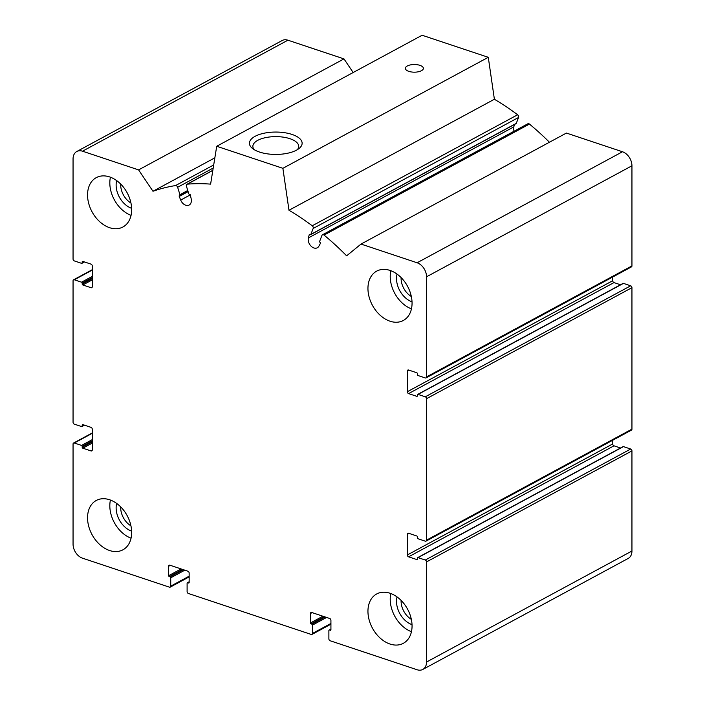 <?xml version="1.0" encoding="UTF-8"?>
<svg xmlns="http://www.w3.org/2000/svg" width="705" height="705" viewBox="0 0 705 705"><rect width="100%" height="100%" fill="white"/><g stroke="black" fill="none" stroke-linecap="round" stroke-linejoin="round"><path stroke-width="1.06" d="M120.705 506.904A16.779 11.95 -118.4 0 0 130.945 525.842M401.101 600.404A16.779 11.95 -118.4 0 0 411.341 619.342M401.101 277.576A16.779 11.95 -118.4 0 0 411.341 296.514M120.705 184.076A16.779 11.95 -118.4 0 0 130.945 203.014M330.293 630.288A0.802 0.573 61.6 0 0 330.927 629.776L330.927 620.338A1.604 1.137 61.6 0 0 329.667 618.47L311.707 612.486A1.604 1.137 61.6 0 0 310.949 612.522A1.604 1.137 61.6 0 0 310.447 613.517L310.447 622.947A0.802 0.573 61.6 0 0 311.081 623.881L311.866 624.145A0.802 0.573 61.6 0 1 312.5 625.079L312.5 633.425A1.604 1.137 61.6 0 1 311.998 634.412A1.604 1.137 61.6 0 1 311.24 634.447L188.367 593.478A1.604 1.137 61.6 0 1 187.107 591.61L187.107 583.264A0.802 0.573 61.6 0 1 187.733 582.753L188.526 583.017A0.802 0.573 61.6 0 0 189.151 582.497L189.151 573.068A1.604 1.137 61.6 0 0 187.891 571.2L169.931 565.207A1.604 1.137 61.6 0 0 169.174 565.251A1.604 1.137 61.6 0 0 168.671 566.238L168.671 575.668A0.802 0.573 61.6 0 0 169.306 576.602L170.09 576.866A0.802 0.573 61.6 0 1 170.725 577.8L170.725 586.146A1.604 1.137 61.6 0 1 170.222 587.133A1.604 1.137 61.6 0 1 169.464 587.177L82.511 558.184A12.02 8.557 61.6 0 1 73.056 544.145L73.056 444.035A1.604 1.137 61.6 0 1 73.558 443.048A1.604 1.137 61.6 0 1 74.316 443.004L81.56 445.419A0.802 0.573 61.6 0 1 82.194 446.353L82.194 447.261A0.802 0.573 61.6 0 0 82.82 448.195L91.016 450.927A1.604 1.137 61.6 0 0 91.773 450.892A1.604 1.137 61.6 0 0 92.276 449.896L92.276 429.222A1.604 1.137 61.6 0 0 91.016 427.353L82.82 424.621A0.802 0.573 61.6 0 0 82.194 425.133L82.194 426.04A0.802 0.573 61.6 0 1 81.56 426.56L74.316 424.146A1.604 1.137 61.6 0 1 73.056 422.269L73.056 280.81A1.604 1.137 61.6 0 1 73.558 279.814A1.604 1.137 61.6 0 1 74.316 279.779L81.56 282.194A0.802 0.573 61.6 0 1 82.194 283.128L82.194 284.036A0.802 0.573 61.6 0 0 82.82 284.97L91.016 287.702A1.604 1.137 61.6 0 0 91.773 287.658A1.604 1.137 61.6 0 0 92.276 286.671L92.276 265.996A1.604 1.137 61.6 0 0 91.016 264.128L82.82 261.396A0.802 0.573 61.6 0 0 82.194 261.907L82.194 262.815A0.802 0.573 61.6 0 1 81.56 263.326L74.316 260.912A1.604 1.137 61.6 0 1 73.056 259.043L73.056 158.933A12.02 8.557 61.6 0 1 76.792 151.504A12.02 8.557 61.6 0 1 82.511 151.196L138.585 169.896L152.976 191.266A240.37 171.148 61.6 0 1 175.563 185.565A2 1.428 61.6 0 1 177.642 187.266L179.934 194.703A0.802 0.573 61.6 0 1 179.572 195.523A0.802 0.573 61.6 0 0 179.246 196.431L180.7 200.07A7.209 5.138 61.6 0 0 189.143 205.032A7.209 5.138 61.6 0 0 191.187 198.81L190.376 195.091A0.802 0.573 61.6 0 0 189.539 194.324A0.802 0.573 61.6 0 1 188.72 193.646L186.437 186.208A2 1.428 61.6 0 1 186.957 184.269A2 1.428 61.6 0 1 187.371 184.155A240.37 171.148 61.6 0 1 210.61 184.128L216.717 146.261L282.881 168.319L288.988 210.257A240.37 171.148 61.6 0 1 312.236 225.785A2 1.428 61.6 0 1 313.161 228.464L310.879 234.377A0.802 0.573 61.6 0 1 310.059 234.518A0.802 0.573 61.6 0 0 309.222 234.721L308.411 237.902A7.209 5.138 61.6 0 0 310.72 245.789A7.209 5.138 61.6 0 0 317.32 247.772A7.209 5.138 61.6 0 0 318.898 246.151L320.352 243.481A0.802 0.573 61.6 0 0 320.026 242.361A0.802 0.573 61.6 0 1 319.673 241.295L321.956 235.391A2 1.428 61.6 0 1 322.467 234.783A2 1.428 61.6 0 1 324.036 235.082A240.37 171.148 61.6 0 1 346.622 255.836L361.013 244.071L417.096 262.771A12.02 8.557 61.6 0 1 426.543 276.801L426.543 376.911A1.604 1.137 61.6 0 1 426.049 377.906A1.604 1.137 61.6 0 1 425.282 377.942L418.039 375.527A0.802 0.573 61.6 0 1 417.404 374.593L417.404 373.685A0.802 0.573 61.6 0 0 416.778 372.751L408.583 370.019A1.604 1.137 61.6 0 0 407.825 370.063A1.604 1.137 61.6 0 0 407.323 371.05L407.323 391.724A1.604 1.137 61.6 0 0 408.583 393.593L416.778 396.325A0.802 0.573 61.6 0 0 417.404 395.813L417.404 394.906A0.802 0.573 61.6 0 1 418.039 394.395L425.282 396.809A1.604 1.137 61.6 0 1 426.543 398.677L426.543 540.145A1.604 1.137 61.6 0 1 426.049 541.132A1.604 1.137 61.6 0 1 425.282 541.176L418.039 538.761A0.802 0.573 61.6 0 1 417.404 537.818L417.404 536.919A0.802 0.573 61.6 0 0 416.778 535.976L408.583 533.244A1.604 1.137 61.6 0 0 407.825 533.288A1.604 1.137 61.6 0 0 407.323 534.275L407.323 554.958A1.604 1.137 61.6 0 0 408.583 556.827L416.778 559.558A0.802 0.573 61.6 0 0 417.404 559.039L417.404 558.131A0.802 0.573 61.6 0 1 417.66 557.637L623.053 446.635A0.802 0.573 61.6 0 1 623.44 446.609L630.684 449.023A1.604 1.137 61.6 0 1 631.944 450.9L631.944 551.01A12.02 8.557 61.6 0 1 628.208 558.43L422.806 669.442A12.02 8.557 61.6 0 1 417.096 669.75L330.143 640.757A1.604 1.137 61.6 0 1 328.882 638.88L328.882 630.543A0.802 0.573 61.6 0 1 329.508 630.023L330.901 629.962M417.66 557.637A0.802 0.573 61.6 0 1 418.039 557.62L425.282 560.034A1.604 1.137 61.6 0 1 426.543 561.903L426.543 662.021A12.02 8.557 61.6 0 1 422.806 669.442M76.792 151.504L282.194 40.502A12.02 8.557 61.6 0 1 287.904 40.194L343.987 58.894L353.161 72.518M138.585 169.896L343.987 58.894M152.976 191.266L214.858 157.823M216.717 146.261L422.119 35.25L488.283 57.308L494.39 99.255A240.37 171.148 61.6 0 1 517.629 114.774A2 1.428 61.6 0 1 518.563 117.462L516.28 123.366A0.802 0.573 61.6 0 1 515.752 123.648M259.502 152.042A26.358 11.192 180 0 1 252.505 148.491A26.358 11.192 180 0 1 275.787 132.055A26.358 11.192 180 0 1 299.061 148.491A26.358 11.192 180 0 1 259.502 152.042M408.803 71.355A9.015 3.825 180 0 1 405.349 68.35A9.015 3.825 180 0 1 414.364 64.525A9.015 3.825 180 0 1 423.379 68.35A9.015 3.825 180 0 1 418.312 71.787A9.015 3.825 180 0 1 408.803 71.355M282.881 168.319L488.283 57.308M288.988 210.257L494.39 99.255M514.421 124.503L513.813 126.891A7.209 5.138 61.6 0 0 514.068 131.227M322.467 234.783L527.869 123.772A2 1.428 61.6 0 1 529.437 124.071A240.37 171.148 61.6 0 1 549.442 142.234M361.013 244.071L566.415 133.06L622.489 151.76A12.02 8.557 61.6 0 1 631.944 165.79L631.944 265.908A1.604 1.137 61.6 0 1 631.442 266.895L426.049 377.906M612.724 277.012L612.724 280.713A1.604 1.137 61.6 0 0 613.985 282.59L620.523 284.767M417.66 394.412L623.053 283.401A0.802 0.573 61.6 0 1 623.44 283.384L630.684 285.798A1.604 1.137 61.6 0 1 631.944 287.666L631.944 429.133A1.604 1.137 61.6 0 1 631.442 430.12L426.049 541.132M612.724 440.237L612.724 443.947A1.604 1.137 61.6 0 0 613.985 445.816L620.523 448.001M367.948 288.46A28.041 19.969 61.6 0 1 376.664 271.143A28.041 19.969 61.6 0 1 399.805 276.334A28.041 19.969 61.6 0 1 412.055 303.168A28.041 19.969 61.6 0 1 403.33 320.484A28.041 19.969 61.6 0 1 380.189 315.285A28.041 19.969 61.6 0 1 367.948 288.46M367.948 611.288A28.041 19.969 61.6 0 1 376.664 593.971A28.041 19.969 61.6 0 1 399.805 599.162A28.041 19.969 61.6 0 1 412.055 625.996A28.041 19.969 61.6 0 1 403.33 643.312A28.041 19.969 61.6 0 1 380.189 638.113A28.041 19.969 61.6 0 1 367.948 611.288M87.552 517.787A28.041 19.969 61.6 0 1 96.268 500.471A28.041 19.969 61.6 0 1 119.409 505.67A28.041 19.969 61.6 0 1 131.659 532.495A28.041 19.969 61.6 0 1 122.934 549.812A28.041 19.969 61.6 0 1 99.802 544.612A28.041 19.969 61.6 0 1 87.552 517.787M87.552 194.959A28.041 19.969 61.6 0 1 96.268 177.642A28.041 19.969 61.6 0 1 119.409 182.833A28.041 19.969 61.6 0 1 131.659 209.667A28.041 19.969 61.6 0 1 122.934 226.984A28.041 19.969 61.6 0 1 99.802 221.784A28.041 19.969 61.6 0 1 87.552 194.959M254.258 149.707A22.921 9.729 180 0 1 252.857 146.349A22.921 9.729 180 0 1 275.787 136.62A22.921 9.729 180 0 1 298.708 146.349A22.921 9.729 180 0 1 297.307 149.707M110.429 177.211A28.041 19.969 -118.4 0 0 131.051 215.369M116.642 180.595A20.031 14.259 -118.4 0 0 131.624 208.327M390.826 270.711A28.041 19.969 -118.4 0 0 411.447 308.869M397.03 274.095A20.031 14.259 -118.4 0 0 412.02 301.828M390.826 593.539A28.041 19.969 -118.4 0 0 411.447 631.698M397.03 596.923A20.031 14.259 -118.4 0 0 412.02 624.656M110.429 500.039A28.041 19.969 -118.4 0 0 131.051 538.197M116.642 503.423A20.031 14.259 -118.4 0 0 131.624 531.156M426.543 561.903L631.944 450.9M426.543 662.021L631.944 551.01M329.508 630.023L330.927 629.257M310.447 613.517L312.112 612.619M310.447 622.947L322.899 616.214M311.081 623.881L324.362 616.699M311.866 624.145L325.146 616.963M312.5 625.079L326.609 617.448M312.5 633.425L330.927 623.458M187.733 582.753L189.151 581.986M188.526 583.017L189.134 582.683M168.671 566.238L170.337 565.339M168.671 575.668L181.123 568.944M169.306 576.602L182.586 569.428M170.09 576.866L183.379 569.693M170.725 577.8L184.833 570.178M170.725 586.146L189.151 576.188M74.316 443.004L92.276 433.302M81.56 445.419L92.276 439.629M82.194 446.353L92.276 440.907M82.194 447.261L92.276 441.815M82.82 448.195L92.276 443.092M91.016 450.927L92.232 450.275M82.194 425.133L83.023 424.683M82.194 426.04L84.062 425.036M74.316 279.779L92.276 270.068M81.56 282.194L92.276 276.404M82.194 283.128L92.276 277.682M82.194 284.036L92.276 278.59M82.82 284.97L92.276 279.859M91.016 287.702L92.232 287.05M82.194 261.907L83.023 261.458M82.194 262.815L84.062 261.802M82.511 151.196L287.904 40.194M175.563 185.565L213.703 164.952M177.642 187.266L213.201 168.046M179.934 194.703L187.75 190.473M179.846 195.373L187.918 191.011M179.246 196.431L188.112 191.637M180.7 200.07L190.306 194.88M187.371 184.155L212.822 170.39M312.236 225.785L517.629 114.774M313.161 228.464L518.563 117.462M310.879 234.377L516.28 123.366M309.222 234.721L309.839 234.386M308.411 237.902L513.813 126.891M324.036 235.082L529.437 124.071M417.096 262.771L622.489 151.76M426.543 276.801L631.944 165.79M426.543 376.911L631.944 265.908M407.323 371.05L408.988 370.151M407.323 391.724L612.724 280.713M408.583 393.593L613.985 282.59M416.778 396.325L417.386 395.998M418.039 394.395L623.44 283.384M425.282 396.809L630.684 285.798M426.543 398.677L631.944 287.666M426.543 540.145L631.944 429.133M407.323 534.275L408.988 533.385M407.323 554.958L612.724 443.947M408.583 556.827L613.985 445.816M416.778 559.558L417.386 559.232M418.039 557.62L623.44 446.609M425.282 560.034L630.684 449.023M329.129 630.05L330.927 629.072M311.998 634.412L330.927 624.181M187.354 582.771L189.151 581.801M170.222 587.133L189.151 576.901M73.558 443.048L92.276 432.932M81.947 426.534L84.477 425.168M73.558 279.814L92.276 269.698M81.947 263.309L84.477 261.943M179.722 195.479L187.927 191.046M186.957 184.269L212.84 170.284M310.676 234.624L516.069 123.613"/></g></svg>
